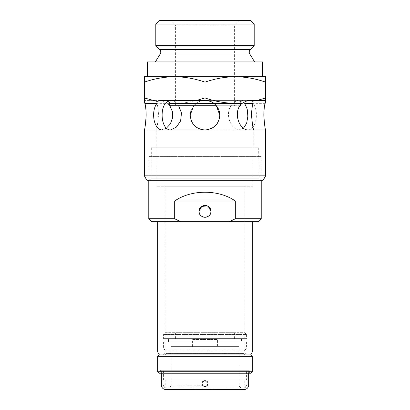 <?xml version="1.0" encoding="UTF-8"?>
<svg xmlns="http://www.w3.org/2000/svg" width="410" height="410" viewBox="0 0 410 410"><rect width="100%" height="100%" fill="white"/><g stroke="black" fill="none" stroke-linecap="round" stroke-linejoin="round"><path stroke-width="0.31" stroke-dasharray="2.05 1.54" d="M240.137 105.724L216.367 105.724M169.489 103.356L240.511 103.356L240.511 105.206M216.352 105.698L213.876 103.356L240.511 103.356A2.957 2.957 0 0 1 243.468 100.394L166.532 100.394L243.468 100.394M168.556 101.198A2.957 2.957 0 0 0 166.532 100.394M213.241 127.479L215.465 125.65M217.31 123.4L218.658 120.878M219.663 117.183L219.796 115.189M265.659 129.985L253.826 129.985L253.826 147.743L156.174 147.743L156.174 129.985L144.34 129.985L169.76 129.985L156.174 129.985C156.922 129.119 157.691 124.184 158.47 115.189C158.332 110.285 157.84 106.339 156.989 103.356C156.835 101.362 157.553 100.373 159.136 100.394L144.34 100.394L144.34 82.143C154.242 78.669 164.354 76.865 174.67 76.721C185.012 76.87 195.119 78.674 205 82.143C214.901 78.669 225.013 76.865 235.33 76.721L174.67 76.721L235.33 76.721C245.672 76.87 255.784 78.674 265.659 82.143L265.659 76.721L235.33 76.721M243.566 128.166L238.794 129.985L203.334 129.893M199.48 128.919L196.754 127.474M194.535 125.655L192.715 123.436M191.342 120.878L190.204 115.189M146.903 180.292L263.097 180.292M265.659 175.854L144.34 175.854M151.172 147.743L258.828 147.743L151.172 147.743L151.172 178.222L258.828 178.222L260.898 180.292L149.102 180.292L260.898 180.292M258.828 147.743L258.828 178.222L151.172 178.222L149.102 180.292M239.03 20.5L234.592 24.938L234.592 105.724L175.408 105.724L175.408 24.938L234.592 24.938L175.408 24.938L170.97 20.5L239.03 20.5L170.97 20.5M175.408 105.724L234.592 105.724M254.641 61.925L155.359 61.925L254.641 61.925M144.34 97.939L152.623 100.394L171.898 100.394C172.902 100.363 174.434 101.352 176.49 103.356L178.596 105.724M193.633 105.724L196.123 103.356L174.67 103.356L166.937 102.977M156.174 147.743L253.826 147.743M163.016 129.985L238.794 129.985M265.009 103.356L252.939 103.356C259.351 110.92 256.486 130.775 246.984 129.985M161.765 100.394L159.136 100.394M265.659 103.018L265.659 97.939L253.052 101.419L248.234 100.394L213.282 100.394L205 97.939L205 82.143M205 97.939C195.098 101.408 184.987 103.212 174.67 103.356L167.833 103.356M159.408 100.394L166.24 102.485M174.67 76.721L144.34 76.721L144.34 82.143M169.489 105.211L169.863 105.724M166.434 128.166L161.217 129.985M265.659 97.939L265.659 82.143M248.234 100.394L236.744 100.394L243.76 102.485M252.939 103.356L253.052 101.419M190.998 110.408L196.123 103.356C198.922 101.357 201.884 100.373 205 100.394C201.002 100.675 198.04 101.659 196.123 103.356L176.49 103.356M253.826 129.985L240.239 129.985C230.235 130.79 223.281 110.895 233.51 103.356L213.876 103.356M171.898 100.394L238.102 100.394C237.098 100.363 235.565 101.352 233.51 103.356M236.744 100.394L238.102 100.394M211.073 101.7L209.976 101.26M248.783 129.985L240.239 129.985M250.643 20.5L159.357 20.5M147.298 76.721L262.702 76.721M155.805 24.052L254.195 24.052M155.805 45.653L254.195 45.653M147.298 61.925L262.702 61.925M213.282 100.394L205 100.394M250.864 100.394L265.659 100.394M152.623 100.394L144.34 100.394M169.489 105.724L240.511 105.724M151.29 147.743L258.71 147.743L151.29 147.743L151.29 156.62L258.71 156.62L151.29 156.62M258.71 147.743L258.71 156.62M250.638 354.881L159.362 354.881L250.638 354.881M252.939 147.743L157.061 147.743L252.939 147.743L252.939 186.212L157.061 186.212L252.939 186.212M157.061 147.743L157.061 186.212M208.29 206.44L207.27 205.897M199.081 211.36A5.919 5.919 0 0 1 205 205.446A5.919 5.919 0 0 1 210.919 211.36A5.919 5.919 0 0 1 205 217.279A5.919 5.919 0 0 1 199.081 211.36M163.395 354.881L165.168 353.102L165.168 186.212L244.832 186.212L244.832 353.102L165.168 353.102L244.832 353.102L246.605 354.881L163.395 354.881L246.605 354.881M261.221 180.292L261.221 156.62L148.779 156.62L261.221 156.62M148.779 180.292L148.779 156.62M261.221 218.761L235.32 218.761L229.4 221.718L157.655 221.718L252.345 221.718L180.6 221.718L174.68 218.761L148.779 218.761M151.736 221.718L180.6 221.718M244.832 186.212L165.168 186.212M252.345 351.918L157.655 351.918M229.4 221.718L258.264 221.718M235.32 218.761L235.32 201.008C218.479 189.307 191.521 189.307 174.68 201.008L235.32 201.008M174.68 218.761L174.68 201.008M203.878 380.844L202.043 383.581C201.858 379.768 208.142 379.762 207.957 383.581L204.985 380.623L207.957 383.581C208.142 379.768 201.858 379.762 202.043 383.581L203.924 380.823M168.454 338.604L241.546 338.604L168.454 338.604L168.454 341.858L241.546 341.858L168.454 341.858M241.546 338.604L241.546 341.858M217.428 346.593L192.572 346.593L217.428 346.593L217.428 339.49L192.572 339.49L191.685 338.604L218.315 338.604L191.685 338.604M192.572 346.593L192.572 339.49L217.428 339.49L218.315 338.604M165.645 388.019L244.355 388.019L165.645 388.019L163.575 385.948L203.227 385.948C204.405 386.722 205.589 386.722 206.773 385.948L239.03 385.948L241.1 388.019L168.899 388.019L241.1 388.019M202.976 385.738L163.575 385.948L163.575 385.062L202.437 385.062L165.199 385.062L202.437 385.062L203.227 385.948C204.405 386.722 205.589 386.722 206.773 385.948L239.03 385.948L239.03 346.593L170.97 346.593L170.97 385.948L168.899 388.019M244.355 388.019L246.425 385.948L206.773 385.948L246.425 385.948L246.425 385.062L207.562 385.062L244.801 385.062L244.801 380.029L165.199 380.029L244.801 380.029M165.348 332.684L244.652 332.684L246.425 334.463L163.575 334.463L246.425 334.463L246.425 338.604L163.575 338.604L163.575 334.463L165.348 332.684L244.652 332.684M163.575 341.858L163.575 348.961L246.425 348.961L163.575 348.961L165.051 349.812A1.481 1.481 0 0 1 165.794 351.098L165.794 353.399A1.481 1.481 0 0 1 164.313 354.881L245.687 354.881A1.481 1.481 0 0 1 244.206 353.399L165.794 353.399L244.206 353.399L244.206 351.098A1.481 1.481 0 0 1 244.949 349.812L165.051 349.812L244.949 349.812L246.425 348.961L246.425 341.858L163.575 341.858L246.425 341.858M245.687 354.881L164.313 354.881M160.612 373.223L249.388 373.223L160.612 373.223L160.612 370.266L249.388 370.266L160.612 370.266M249.388 373.223L249.388 370.266M246.425 380.029L163.575 380.029L246.425 380.029L246.425 370.266L163.575 370.266L246.425 370.266M163.575 380.029L163.575 370.266M165.199 385.062L165.199 380.029M207.25 385.502L207.87 384.303M206.773 385.948C205.594 386.722 204.411 386.722 203.227 385.948C204.411 386.722 205.594 386.722 206.773 385.948L207.562 385.062L207.957 383.581C208.142 379.773 201.863 379.757 202.043 383.581C201.858 379.768 208.142 379.762 207.957 383.581C208.142 379.768 201.858 379.762 202.043 383.581L202.437 385.062L202.043 383.581L202.437 385.062L163.575 385.062M202.043 383.581L202.386 384.969M175.408 338.604L234.592 338.604L175.408 338.604L175.408 332.684L234.592 332.684L175.408 332.684M234.592 338.604L234.592 332.684M244.801 385.062L246.425 385.062M163.575 338.604L246.425 338.604M170.97 346.593L239.03 346.593M203.227 385.948L202.279 384.744M207.957 383.581L207.562 385.062L207.957 383.581M159.136 373.223L250.864 373.223M252.345 371.747L157.655 371.747M157.655 356.357L252.345 356.357M250.864 354.881L159.136 354.881M205 389.5L205 388.911L210.617 388.911L205.492 388.911L205.492 389.5L201.894 389.5L210.617 389.5L205.492 389.5M210.617 388.911L210.617 389.5M165.794 388.019L244.206 388.019L165.794 388.019A2.957 2.957 0 0 1 162.832 385.062L162.832 370.855L247.168 370.855L162.832 370.855M244.206 388.019A2.957 2.957 0 0 0 247.168 385.062L247.168 370.855M248.644 385.062L207.562 385.062C205.856 387.009 204.149 387.009 202.437 385.062C204.144 387.009 205.851 387.009 207.562 385.062C205.856 387.009 204.149 387.009 202.437 385.062L202.145 384.365M248.644 373.223L248.644 370.855L161.355 370.855L248.644 370.855M161.355 373.223L161.355 370.855M244.206 389.5L165.794 389.5M193.161 389.5L194.345 389.5L193.161 389.5L193.161 388.911L194.345 388.911L193.161 388.911L193.161 389.5M213.876 389.5L213.876 388.911L213.876 389.5L213.876 388.911L213.876 389.5L194.345 389.5L215.06 389.5L193.756 389.5L214.471 389.5L214.471 388.911L194.345 388.911L215.06 388.911L215.06 389.5L215.06 388.911L193.756 388.911L214.471 388.911L214.471 389.5M193.756 388.911L193.756 389.5L193.756 388.911M204.554 388.911L204.554 389.5L201.746 389.5L202.894 389.5L202.894 388.911L203.227 388.911L196.713 388.911L211.396 388.911L201.746 388.911L201.746 389.5L201.746 388.911L202.894 388.911M205.297 389.5L205.297 388.911L205.297 389.5M205 388.911L205.492 388.911M202.96 388.911L202.96 389.5L211.314 389.5L205.077 389.5L205.077 388.911M201.151 389.5L201.151 388.911L201.151 389.5L201.151 388.911L201.151 389.5L197.01 389.5L201.151 389.5M204.554 389.5L204.703 388.911L204.703 389.5L205.077 389.5M201.746 389.5L201.746 388.911L201.746 389.5M211.314 389.5L211.314 388.911L211.314 389.5M197.01 389.5L196.713 389.5L197.01 389.5L197.01 388.911L197.01 389.5M203.227 388.911L203.227 389.5M196.713 389.5L196.713 388.911M160.254 53.951L249.746 53.951M159.736 49.584L250.264 49.584M165.363 103.356L156.989 103.356M244.206 351.098L165.794 351.098L244.206 351.098M210.571 388.911L210.571 389.5L210.571 388.911M202.437 385.062L161.355 385.062M194.345 388.911L194.345 389.5L194.345 388.911M201.894 388.911L201.899 389.5L201.894 388.911M201.448 389.5L201.448 388.911L201.448 389.5M201.008 388.911L201.008 389.5L201.008 388.911M211.396 389.5L211.396 388.911"/><path stroke-width="0.61" d="M250.264 49.584A3.552 3.552 0 0 0 249.746 53.951L160.254 53.951A3.552 3.552 0 0 0 159.736 49.584L155.805 45.653L254.195 45.653L250.264 49.584L159.736 49.584M207.89 129.703L205 129.985C213.994 129.109 218.925 124.179 219.796 115.189C219.668 110.295 217.7 106.349 213.876 103.356L169.489 103.356L169.489 105.724L216.367 105.724M240.511 105.206L240.511 105.724L240.137 105.724M169.489 103.356A2.957 2.957 0 0 0 168.556 101.198M207.947 129.688L213.241 127.479M215.465 125.65L217.31 123.4M218.658 120.878L219.663 117.183M144.34 175.854L265.659 175.854L263.097 180.292L146.903 180.292L144.34 175.854L144.34 129.985C144.94 129.119 145.55 124.189 146.17 115.189C146.062 110.295 145.668 106.349 144.991 103.356L157.061 103.356C150.649 110.92 153.514 130.775 163.016 129.985L205 129.985C196.011 129.119 191.08 124.184 190.204 115.189L193.633 105.724M203.334 129.893L199.48 128.919M196.754 127.474L194.535 125.655M192.715 123.436L191.342 120.878M253.826 129.985C253.072 129.114 252.309 124.184 251.53 115.189C251.668 110.29 252.16 106.344 253.011 103.356C253.16 101.357 252.447 100.373 250.864 100.394L250.592 100.394C247.85 100.419 245.339 101.28 243.063 102.977L235.33 103.356L242.166 103.356C232.408 110.91 238.886 130.78 248.783 129.985L265.659 129.985C265.06 129.114 264.45 124.184 263.83 115.189C263.938 110.3 264.327 106.359 265.009 103.356L265.659 103.018L265.659 82.143C255.758 78.669 245.646 76.865 235.33 76.721C224.987 76.87 214.881 78.674 205 82.143C195.098 78.669 184.987 76.865 174.67 76.721L147.298 76.721L147.298 61.925L262.702 61.925L262.702 76.721L174.67 76.721C164.328 76.87 154.216 78.674 144.34 82.143L144.34 76.721L174.67 76.721M155.805 24.052L159.357 20.5L250.643 20.5L254.195 24.052L155.805 24.052L155.805 45.653M160.254 53.951L155.359 61.925M249.746 53.951L254.641 61.925M254.195 24.052L254.195 45.653M178.596 105.724L181.502 112.986L180.605 120.924L176.351 127.156L170.627 129.934M243.76 102.485L244.637 103.356L247.194 109.034L247.865 116.25L246.656 123.21L243.566 128.166M144.34 100.394L144.34 103.018L144.34 97.939L156.948 101.419L161.765 100.394L205 100.394C208.997 100.675 211.96 101.659 213.876 103.356L235.33 103.356C225.013 103.212 214.901 101.408 205 97.939L205 82.143M144.34 97.939L144.34 82.143M196.718 100.394L205 97.939M173.256 100.394C169.93 100.363 167.3 101.352 165.363 103.356C159.423 110.905 161.786 130.78 171.206 129.985M157.061 103.356L156.948 101.419M166.24 102.485L167.833 103.356L169.489 105.211M169.863 105.724L172.364 111.469L172.548 117.967L170.35 123.912L166.434 128.166M190.204 115.189L190.998 110.408M219.796 115.189L216.352 105.698M213.876 103.356L211.073 101.7M209.976 101.26L205.43 100.404M265.659 97.939L257.377 100.394L250.592 100.394M235.33 76.721L265.659 76.721L265.659 82.143M242.166 103.356L243.063 102.977M257.377 100.394L265.659 100.394M144.34 103.018L144.991 103.356M250.638 354.881L252.345 351.918L252.345 221.718M159.362 354.881L157.655 351.918L252.345 351.918M207.27 205.897L201.715 206.44L199.081 211.36C198.717 203.729 211.283 203.724 210.919 211.36L208.29 206.44M210.919 211.36A5.919 5.919 0 0 0 205 205.446A5.919 5.919 0 0 0 199.081 211.36C198.717 218.996 211.283 218.996 210.919 211.36C211.288 218.986 198.722 219.012 199.081 211.36A5.919 5.919 0 0 0 205 217.279A5.919 5.919 0 0 0 210.919 211.36M180.6 221.718L151.736 221.718L148.779 218.761L174.68 218.761L180.6 221.718L229.4 221.718L235.32 218.761L261.221 218.761L261.221 180.292M148.779 218.761L148.779 180.292M174.68 218.761L174.68 201.008C191.521 189.307 218.479 189.307 235.32 201.008L174.68 201.008M235.32 218.761L235.32 201.008M157.655 351.918L157.655 221.718M261.221 218.761L258.264 221.718L229.4 221.718M159.136 354.881L250.864 354.881L252.345 356.357L157.655 356.357L159.136 354.881M252.345 371.747L250.864 373.223L159.136 373.223L157.655 371.747L252.345 371.747L252.345 356.357M157.655 371.747L157.655 356.357M202.279 384.744L202.043 383.581L202.437 385.062L203.227 385.948M206.773 385.948L207.957 383.581C208.142 379.762 201.858 379.762 202.043 383.581L202.437 385.062C204.144 387.009 205.851 387.009 207.562 385.062L207.957 383.581L207.562 385.062L248.644 385.062L248.644 373.223M202.258 384.693L203.042 385.8M207.87 384.303L207.25 385.502M202.068 383.98L202.043 383.642M161.355 373.223L161.355 385.062A4.438 4.438 0 0 0 165.794 389.5L244.206 389.5A4.438 4.438 0 0 0 248.644 385.062M202.145 384.365L202.043 383.581M214.471 389.5L213.876 389.5M244.637 103.356L253.011 103.356M161.355 385.062L202.437 385.062M265.659 175.854L265.659 129.985"/></g></svg>
